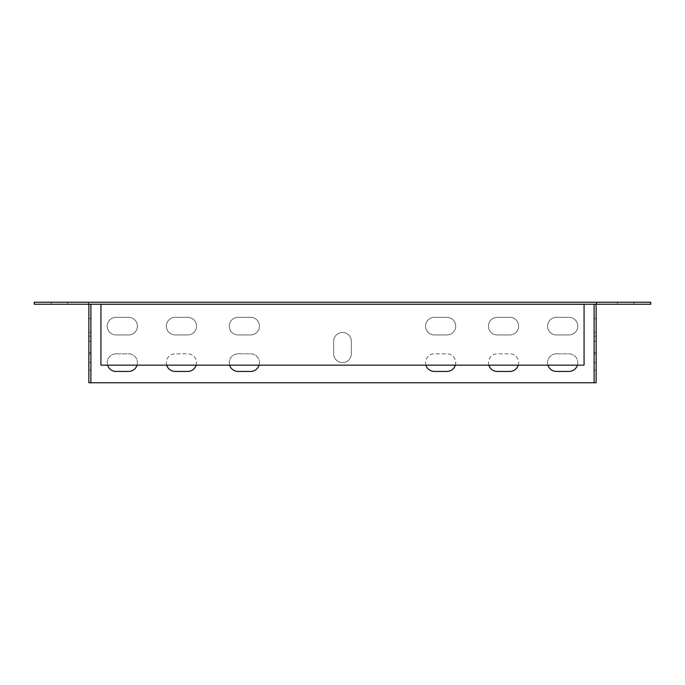 <?xml version="1.0" encoding="UTF-8"?>
<svg xmlns="http://www.w3.org/2000/svg" width="685" height="685" viewBox="0 0 685 685"><rect width="100%" height="100%" fill="white"/><g stroke="black" fill="none" stroke-linecap="round" stroke-linejoin="round"><path stroke-width="0.51" stroke-dasharray="3.42 2.57" d="M596.147 370.183L596.147 352.569L596.147 370.183L594.135 370.183L594.135 352.569L594.135 370.183L596.147 370.183M596.147 353.82L596.147 341.241L596.147 362.63L596.147 353.82L594.135 353.82L594.135 362.63L594.135 341.241L594.135 353.82L596.147 353.82M596.147 341.241L596.147 332.43L596.147 341.241L594.135 341.241L594.135 332.43L594.135 341.241L596.147 341.241M88.853 304.251L88.853 382.761L596.147 382.761L596.147 302.239L596.652 302.239L88.348 302.239L596.147 302.239L596.147 304.251L596.652 304.251L596.652 302.239L596.652 304.251L88.348 304.251L88.348 302.239L88.348 304.251L88.853 304.251L88.853 302.239L88.853 304.251L596.147 304.251M596.147 336.207L596.147 318.593L596.147 336.207L594.135 336.207L594.135 318.593L594.135 336.207L596.147 336.207M594.135 382.761L594.135 304.251M90.891 382.761L90.891 304.251M594.109 382.761L594.109 304.251M556.391 334.948A8.811 8.811 0 0 1 547.58 326.146A8.811 8.811 0 0 1 556.391 317.335L568.97 317.335A8.811 8.811 0 0 1 577.78 326.146A8.811 8.811 0 0 1 568.97 334.948L556.391 334.948A8.811 8.811 0 0 1 547.58 326.146A8.811 8.811 0 0 1 556.391 317.335L568.97 317.335A8.811 8.811 0 0 1 577.78 326.146A8.811 8.811 0 0 1 568.97 334.948L556.391 334.948M116.03 334.948A8.811 8.811 0 0 1 107.22 326.146A8.811 8.811 0 0 1 116.03 317.335L128.609 317.335A8.811 8.811 0 0 1 137.42 326.146A8.811 8.811 0 0 1 128.609 334.948L116.03 334.948A8.811 8.811 0 0 1 107.22 326.146A8.811 8.811 0 0 1 116.03 317.335L128.609 317.335A8.811 8.811 0 0 1 137.42 326.146A8.811 8.811 0 0 1 128.609 334.948L116.03 334.948M187.75 317.335A8.811 8.811 0 0 1 196.552 326.146A8.811 8.811 0 0 1 187.75 334.948L175.163 334.948A8.811 8.811 0 0 1 166.361 326.146A8.811 8.811 0 0 1 175.163 317.335L187.75 317.335A8.811 8.811 0 0 1 196.552 326.146A8.811 8.811 0 0 1 187.75 334.948L175.163 334.948A8.811 8.811 0 0 1 166.361 326.146A8.811 8.811 0 0 1 175.163 317.335L187.75 317.335M509.837 317.335A8.811 8.811 0 0 1 518.639 326.146A8.811 8.811 0 0 1 509.837 334.948L497.25 334.948A8.811 8.811 0 0 1 488.448 326.146A8.811 8.811 0 0 1 497.25 317.335L509.837 317.335A8.811 8.811 0 0 1 518.639 326.146A8.811 8.811 0 0 1 509.837 334.948L497.25 334.948A8.811 8.811 0 0 1 488.448 326.146A8.811 8.811 0 0 1 497.25 317.335L509.837 317.335M446.928 317.335A8.811 8.811 0 0 1 455.731 326.146A8.811 8.811 0 0 1 446.928 334.948L434.35 334.948A8.811 8.811 0 0 1 425.539 326.146A8.811 8.811 0 0 1 434.35 317.335L446.928 317.335A8.811 8.811 0 0 1 455.731 326.146A8.811 8.811 0 0 1 446.928 334.948L434.35 334.948A8.811 8.811 0 0 1 425.539 326.146A8.811 8.811 0 0 1 434.35 317.335L446.928 317.335M238.072 334.948A8.811 8.811 0 0 1 229.269 326.146A8.811 8.811 0 0 1 238.072 317.335L250.65 317.335A8.811 8.811 0 0 1 259.461 326.146A8.811 8.811 0 0 1 250.65 334.948L238.072 334.948A8.811 8.811 0 0 1 229.269 326.146A8.811 8.811 0 0 1 238.072 317.335L250.65 317.335A8.811 8.811 0 0 1 259.461 326.146A8.811 8.811 0 0 1 250.65 334.948L238.072 334.948M547.949 365.148A8.811 8.811 0 0 1 556.391 353.82L568.97 353.82A8.811 8.811 0 0 1 577.412 365.148M107.588 365.148A8.811 8.811 0 0 1 116.03 353.82L128.609 353.82A8.811 8.811 0 0 1 137.051 365.148M166.72 365.148A8.811 8.811 0 0 1 175.163 353.82L187.75 353.82A8.811 8.811 0 0 1 196.184 365.148M488.816 365.148A8.811 8.811 0 0 1 497.25 353.82L509.837 353.82A8.811 8.811 0 0 1 518.28 365.148M425.907 365.148A8.811 8.811 0 0 1 434.35 353.82L446.928 353.82A8.811 8.811 0 0 1 455.371 365.148M229.629 365.148A8.811 8.811 0 0 1 238.072 353.82L250.65 353.82A8.811 8.811 0 0 1 259.093 365.148M351.311 353.82A8.811 8.811 0 0 1 342.5 362.63A8.811 8.811 0 0 1 333.689 353.82L333.689 341.241A8.811 8.811 0 0 1 342.5 332.43A8.811 8.811 0 0 1 351.311 341.241L351.311 353.82A8.811 8.811 0 0 1 342.5 362.63A8.811 8.811 0 0 1 333.689 353.82L333.689 341.241A8.811 8.811 0 0 1 342.5 332.43A8.811 8.811 0 0 1 351.311 341.241L351.311 353.82M90.865 304.251L90.865 382.761M90.865 336.207L90.865 318.593L90.865 336.207L88.853 336.207L88.853 318.593L88.853 336.207L90.865 336.207M90.865 370.183L90.865 352.569L90.865 370.183L88.853 370.183L88.853 352.569L88.853 370.183L90.865 370.183M90.865 353.82L90.865 341.241L90.865 353.82L88.853 353.82L88.853 362.63L88.853 341.241L88.853 353.82L90.865 353.82M90.865 341.241L90.865 332.43L90.865 341.241L88.853 341.241L88.853 332.43L88.853 341.241L90.865 341.241M556.391 353.82L568.97 353.82A8.811 8.811 0 0 1 577.78 362.63A8.811 8.811 0 0 1 568.97 371.441L556.391 371.441A8.811 8.811 0 0 1 547.58 362.63A8.811 8.811 0 0 1 556.391 353.82M116.03 353.82L128.609 353.82A8.811 8.811 0 0 1 137.42 362.63A8.811 8.811 0 0 1 128.609 371.441L116.03 371.441A8.811 8.811 0 0 1 107.22 362.63A8.811 8.811 0 0 1 116.03 353.82M187.75 371.441L175.163 371.441A8.811 8.811 0 0 1 166.361 362.63A8.811 8.811 0 0 1 175.163 353.82L187.75 353.82A8.811 8.811 0 0 1 196.552 362.63A8.811 8.811 0 0 1 187.75 371.441M509.837 371.441L497.25 371.441A8.811 8.811 0 0 1 488.448 362.63A8.811 8.811 0 0 1 497.25 353.82L509.837 353.82A8.811 8.811 0 0 1 518.639 362.63A8.811 8.811 0 0 1 509.837 371.441M446.928 371.441L434.35 371.441A8.811 8.811 0 0 1 425.539 362.63A8.811 8.811 0 0 1 434.35 353.82L446.928 353.82A8.811 8.811 0 0 1 455.731 362.63A8.811 8.811 0 0 1 446.928 371.441M238.072 353.82L250.65 353.82A8.811 8.811 0 0 1 259.461 362.63A8.811 8.811 0 0 1 250.65 371.441L238.072 371.441A8.811 8.811 0 0 1 229.269 362.63A8.811 8.811 0 0 1 238.072 353.82M596.147 352.569L594.135 352.569L596.147 352.569M88.853 352.569L90.865 352.569L88.853 352.569M596.147 318.593L594.135 318.593L596.147 318.593M88.853 318.593L90.865 318.593L88.853 318.593M633.762 302.239L617.408 302.239L633.762 302.239L617.408 302.239L633.762 302.239L633.762 304.251L617.408 304.251L633.762 304.251L617.408 304.251L633.762 304.251L633.762 302.239M67.592 302.239L51.238 302.239L67.592 302.239L51.238 302.239L67.592 302.239L67.592 304.251L51.238 304.251L67.592 304.251L51.238 304.251L67.592 304.251L67.592 302.239M34.25 302.239L650.75 302.239L650.75 304.251L34.25 304.251L34.25 302.239M584.065 304.251L584.065 365.148L100.935 365.148L100.935 304.251M617.408 304.251L617.408 302.239L617.408 304.251M51.238 304.251L51.238 302.239L51.238 304.251M584.065 302.239L100.935 302.239L584.065 302.239M88.853 332.43L90.865 332.43M88.853 362.63L90.865 362.63M594.135 362.63L596.147 362.63M594.135 332.43L596.147 332.43"/><path stroke-width="1.03" d="M88.853 304.251L88.853 382.761L596.147 382.761L596.147 304.251M594.135 382.761L594.135 304.251M577.412 365.148A8.811 8.811 0 0 1 568.97 371.441L556.391 371.441A8.811 8.811 0 0 1 547.949 365.148M137.051 365.148A8.811 8.811 0 0 1 128.609 371.441L116.03 371.441A8.811 8.811 0 0 1 107.588 365.148M196.184 365.148A8.811 8.811 0 0 1 187.75 371.441L175.163 371.441A8.811 8.811 0 0 1 166.72 365.148M518.28 365.148A8.811 8.811 0 0 1 509.837 371.441L497.25 371.441A8.811 8.811 0 0 1 488.816 365.148M455.371 365.148A8.811 8.811 0 0 1 446.928 371.441L434.35 371.441A8.811 8.811 0 0 1 425.907 365.148M259.093 365.148A8.811 8.811 0 0 1 250.65 371.441L238.072 371.441A8.811 8.811 0 0 1 229.629 365.148M90.865 382.761L90.865 304.251M594.109 382.761L594.109 304.251M90.891 382.761L90.891 304.251M650.75 302.239L34.25 302.239L34.25 304.251L650.75 304.251L650.75 302.239M584.065 304.277L584.065 365.148L100.935 365.148L100.935 304.277L584.065 304.277"/></g></svg>
